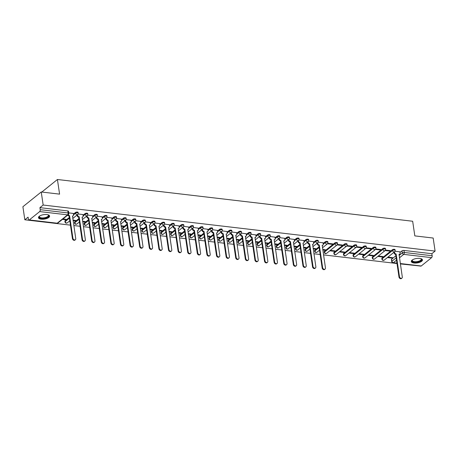 <?xml version="1.0" encoding="UTF-8"?>
<svg xmlns="http://www.w3.org/2000/svg" width="458" height="458" viewBox="0 0 458 458"><rect width="100%" height="100%" fill="white"/><g stroke="black" fill="none" stroke-linecap="round" stroke-linejoin="round"><path stroke-width="0.69" d="M78.112 212.432A1.448 0.578 171.6 0 0 77.413 212.054A1.448 0.578 171.6 0 0 75.45 212.501L75.553 213.222A1.448 0.578 -8.4 0 1 77.522 212.775A1.448 0.578 -8.4 0 1 78.215 213.153L78.112 212.432M87.713 213.56A1.448 0.578 171.6 0 0 87.02 213.182A1.448 0.578 171.6 0 0 85.051 213.628L85.159 214.35A1.448 0.578 -8.4 0 1 87.123 213.903A1.448 0.578 -8.4 0 1 87.822 214.281L87.713 213.56M97.319 214.688A1.448 0.578 171.6 0 0 96.621 214.31A1.448 0.578 171.6 0 0 94.657 214.756L94.766 215.478A1.448 0.578 -8.4 0 1 96.73 215.031A1.448 0.578 -8.4 0 1 97.428 215.409L97.319 214.688M106.926 215.815A1.448 0.578 171.6 0 0 106.227 215.437A1.448 0.578 171.6 0 0 104.264 215.884L104.367 216.605A1.448 0.578 -8.4 0 1 106.336 216.159A1.448 0.578 -8.4 0 1 107.029 216.542L106.926 215.815M116.527 216.949A1.448 0.578 171.6 0 0 115.834 216.565A1.448 0.578 171.6 0 0 113.865 217.012L113.973 217.733A1.448 0.578 -8.4 0 1 115.937 217.292A1.448 0.578 -8.4 0 1 116.635 217.67L116.527 216.949M126.133 218.077A1.448 0.578 171.6 0 0 125.435 217.699A1.448 0.578 171.6 0 0 123.471 218.14L123.58 218.861A1.448 0.578 -8.4 0 1 125.544 218.42A1.448 0.578 -8.4 0 1 126.242 218.798L126.133 218.077M135.74 219.205A1.448 0.578 171.6 0 0 135.041 218.827A1.448 0.578 171.6 0 0 133.078 219.273L133.181 219.995A1.448 0.578 -8.4 0 1 135.144 219.548A1.448 0.578 -8.4 0 1 135.843 219.926L135.74 219.205M145.341 220.332A1.448 0.578 171.6 0 0 144.642 219.954A1.448 0.578 171.6 0 0 142.678 220.401L142.787 221.122A1.448 0.578 -8.4 0 1 144.751 220.676A1.448 0.578 -8.4 0 1 145.449 221.054L145.341 220.332M154.947 221.46A1.448 0.578 171.6 0 0 154.249 221.082A1.448 0.578 171.6 0 0 152.285 221.529L152.394 222.25A1.448 0.578 -8.4 0 1 154.357 221.804A1.448 0.578 -8.4 0 1 155.056 222.182L154.947 221.46M164.554 222.588A1.448 0.578 171.6 0 0 163.855 222.21A1.448 0.578 171.6 0 0 161.892 222.657L161.995 223.378A1.448 0.578 -8.4 0 1 163.958 222.931A1.448 0.578 -8.4 0 1 164.657 223.315L164.554 222.588M174.154 223.722A1.448 0.578 171.6 0 0 173.456 223.344A1.448 0.578 171.6 0 0 171.492 223.785L171.601 224.506A1.448 0.578 -8.4 0 1 173.565 224.065A1.448 0.578 -8.4 0 1 174.263 224.443L174.154 223.722M183.761 224.849A1.448 0.578 171.6 0 0 183.063 224.472A1.448 0.578 171.6 0 0 181.099 224.912L181.202 225.639A1.448 0.578 -8.4 0 1 183.171 225.193A1.448 0.578 -8.4 0 1 183.864 225.571L183.761 224.849M193.362 225.977A1.448 0.578 171.6 0 0 192.669 225.599A1.448 0.578 171.6 0 0 190.7 226.046L190.809 226.767A1.448 0.578 -8.4 0 1 192.772 226.321A1.448 0.578 -8.4 0 1 193.471 226.699L193.362 225.977M202.968 227.105A1.448 0.578 171.6 0 0 202.27 226.727A1.448 0.578 171.6 0 0 200.306 227.174L200.415 227.895A1.448 0.578 -8.4 0 1 202.379 227.449A1.448 0.578 -8.4 0 1 203.077 227.826L202.968 227.105M212.575 228.233A1.448 0.578 171.6 0 0 211.877 227.855A1.448 0.578 171.6 0 0 209.913 228.302L210.016 229.023A1.448 0.578 -8.4 0 1 211.98 228.576A1.448 0.578 -8.4 0 1 212.678 228.954L212.575 228.233M222.176 229.366A1.448 0.578 171.6 0 0 221.483 228.983A1.448 0.578 171.6 0 0 219.514 229.429L219.622 230.151A1.448 0.578 -8.4 0 1 221.586 229.71A1.448 0.578 -8.4 0 1 222.285 230.088L222.176 229.366M231.782 230.494A1.448 0.578 171.6 0 0 231.084 230.116A1.448 0.578 171.6 0 0 229.12 230.557L229.229 231.279A1.448 0.578 -8.4 0 1 231.193 230.838A1.448 0.578 -8.4 0 1 231.891 231.216L231.782 230.494M241.389 231.622A1.448 0.578 171.6 0 0 240.69 231.244A1.448 0.578 171.6 0 0 238.727 231.691L238.83 232.412A1.448 0.578 -8.4 0 1 240.794 231.966A1.448 0.578 -8.4 0 1 241.492 232.343L241.389 231.622M250.99 232.75A1.448 0.578 171.6 0 0 250.291 232.372A1.448 0.578 171.6 0 0 248.328 232.819L248.436 233.54A1.448 0.578 -8.4 0 1 250.4 233.093A1.448 0.578 -8.4 0 1 251.099 233.471L250.99 232.75M260.596 233.878A1.448 0.578 171.6 0 0 259.898 233.5A1.448 0.578 171.6 0 0 257.934 233.946L258.037 234.668A1.448 0.578 -8.4 0 1 260.007 234.221A1.448 0.578 -8.4 0 1 260.699 234.599L260.596 233.878M270.197 235.006A1.448 0.578 171.6 0 0 269.504 234.628A1.448 0.578 171.6 0 0 267.535 235.074L267.644 235.796A1.448 0.578 -8.4 0 1 269.607 235.349A1.448 0.578 -8.4 0 1 270.306 235.733L270.197 235.006M279.804 236.139A1.448 0.578 171.6 0 0 279.105 235.761A1.448 0.578 171.6 0 0 277.142 236.202L277.25 236.923A1.448 0.578 -8.4 0 1 279.214 236.483A1.448 0.578 -8.4 0 1 279.912 236.86L279.804 236.139M289.41 237.267A1.448 0.578 171.6 0 0 288.712 236.889A1.448 0.578 171.6 0 0 286.748 237.33L286.851 238.057A1.448 0.578 -8.4 0 1 288.821 237.61A1.448 0.578 -8.4 0 1 289.513 237.988L289.41 237.267M299.011 238.395A1.448 0.578 171.6 0 0 298.318 238.017A1.448 0.578 171.6 0 0 296.349 238.463L296.458 239.185A1.448 0.578 -8.4 0 1 298.421 238.738A1.448 0.578 -8.4 0 1 299.12 239.116L299.011 238.395M308.618 239.523A1.448 0.578 171.6 0 0 307.919 239.145A1.448 0.578 171.6 0 0 305.955 239.591L306.064 240.313A1.448 0.578 -8.4 0 1 308.028 239.866A1.448 0.578 -8.4 0 1 308.726 240.244L308.618 239.523M318.224 240.65A1.448 0.578 171.6 0 0 317.526 240.273A1.448 0.578 171.6 0 0 315.562 240.719L315.665 241.44A1.448 0.578 -8.4 0 1 317.629 240.994A1.448 0.578 -8.4 0 1 318.327 241.372L318.224 240.65M327.825 241.784A1.448 0.578 171.6 0 0 327.126 241.4A1.448 0.578 171.6 0 0 325.163 241.847L325.272 242.568A1.448 0.578 -8.4 0 1 327.235 242.122A1.448 0.578 -8.4 0 1 327.934 242.505L327.825 241.784M337.431 242.912A1.448 0.578 171.6 0 0 336.733 242.534A1.448 0.578 171.6 0 0 334.769 242.975L334.878 243.696A1.448 0.578 -8.4 0 1 336.842 243.255A1.448 0.578 -8.4 0 1 337.54 243.633L337.431 242.912M347.038 244.04A1.448 0.578 171.6 0 0 346.34 243.662A1.448 0.578 171.6 0 0 344.376 244.103L344.479 244.83A1.448 0.578 -8.4 0 1 346.443 244.383A1.448 0.578 -8.4 0 1 347.141 244.761L347.038 244.04M356.639 245.167A1.448 0.578 171.6 0 0 355.94 244.79A1.448 0.578 171.6 0 0 353.977 245.236L354.086 245.957A1.448 0.578 -8.4 0 1 356.049 245.511A1.448 0.578 -8.4 0 1 356.748 245.889L356.639 245.167M366.245 246.295A1.448 0.578 171.6 0 0 365.547 245.917A1.448 0.578 171.6 0 0 363.583 246.364L363.686 247.085A1.448 0.578 -8.4 0 1 365.656 246.639A1.448 0.578 -8.4 0 1 366.348 247.017L366.245 246.295M375.846 247.423A1.448 0.578 171.6 0 0 375.154 247.045A1.448 0.578 171.6 0 0 373.184 247.492L373.293 248.213A1.448 0.578 -8.4 0 1 375.257 247.767A1.448 0.578 -8.4 0 1 375.955 248.15L375.846 247.423M385.453 248.557A1.448 0.578 171.6 0 0 384.754 248.173A1.448 0.578 171.6 0 0 382.791 248.62L382.899 249.341A1.448 0.578 -8.4 0 1 384.863 248.9A1.448 0.578 -8.4 0 1 385.562 249.278L385.453 248.557M395.059 249.684A1.448 0.578 171.6 0 0 394.361 249.307A1.448 0.578 171.6 0 0 392.397 249.747L392.5 250.469A1.448 0.578 -8.4 0 1 394.464 250.028A1.448 0.578 -8.4 0 1 395.162 250.406L395.059 249.684M414.021 263.001A5.639 2.244 171.6 0 0 419.786 262.274A5.639 2.244 171.6 0 0 422.465 259.875A5.639 2.244 171.6 0 0 419.746 258.398A5.639 2.244 171.6 0 0 413.98 259.125A5.639 2.244 171.6 0 0 411.301 261.524A5.639 2.244 171.6 0 0 414.021 263.001M41.174 219.176A5.639 2.244 171.6 0 0 46.939 218.455A5.639 2.244 171.6 0 0 49.613 216.056A5.639 2.244 171.6 0 0 46.893 214.579A5.639 2.244 171.6 0 0 41.128 215.3A5.639 2.244 171.6 0 0 38.455 217.699A5.639 2.244 171.6 0 0 41.174 219.176M41.237 191.976L59.586 194.135L57.422 179.496L412.664 221.248L414.822 235.887L433.171 238.04L435.1 251.099L43.167 205.035L41.237 191.976L22.9 206.724L24.829 219.783L70.446 225.141M73.824 225.542L80.053 226.275M83.425 226.67L89.653 227.403M93.031 227.798L99.26 228.531M102.632 228.926L108.867 229.658M112.239 230.053L118.467 230.786M121.845 231.187L128.074 231.914M131.446 232.315L137.675 233.048M141.053 233.443L147.281 234.175M150.659 234.57L156.888 235.303M160.26 235.698L166.489 236.431M169.866 236.826L176.095 237.559M179.473 237.96L185.702 238.687M189.074 239.087L195.303 239.82M198.68 240.215L204.909 240.948M208.281 241.343L214.516 242.076M217.888 242.471L224.117 243.204M227.494 243.599L233.723 244.332M237.095 244.732L243.324 245.465M246.702 245.86L252.931 246.593M256.308 246.988L262.537 247.721M265.909 248.116L272.138 248.849M275.516 249.244L281.744 249.976M285.116 250.377L291.351 251.104M294.723 251.505L300.952 252.238M304.33 252.633L310.558 253.366M313.93 253.761L320.159 254.493M323.537 254.888L397 263.522M400.372 263.923L416.992 265.663M24.829 219.783L28.075 217.172L28.373 219.205A1.448 0.744 -83.3 0 0 28.94 220.052A1.448 0.744 -83.3 0 0 29.301 219.932L39.68 211.585A1.448 0.744 -83.3 0 0 40.218 209.678L68.11 212.959A1.448 0.578 -8.4 0 1 68.809 213.336L68.505 211.304A1.448 0.578 -8.4 0 0 67.807 210.926L68.11 212.959A1.448 0.744 -83.3 0 1 67.572 214.859L39.68 211.585M43.167 205.035L39.92 207.646L40.218 209.678M391.624 259.222L391.922 261.26A1.448 0.578 -8.4 0 0 391.722 261.615L391.424 259.583A1.448 0.578 -8.4 0 1 391.624 259.222L395.861 255.816M399.989 252.495L401.998 250.881L402.301 252.913A1.448 0.578 -8.4 0 1 404.265 252.467L432.157 255.747A1.448 0.744 96.7 0 1 431.613 257.648L421.234 265.995A1.448 0.744 96.7 0 1 420.873 266.121L400.338 263.705M432.157 255.747L431.854 253.709L435.1 251.099M377.781 256.451L382.464 257.001L382.39 256.486M382.464 257.001L383.014 256.554L378.331 256.005M385.109 250.549L389.798 251.099L389.724 250.583M389.798 251.099L390.348 250.658L385.447 250.079M368.175 255.318L372.858 255.867L372.783 255.352M372.858 255.867L373.407 255.427L368.724 254.877M375.508 249.421L380.192 249.971L380.117 249.455M380.192 249.971L380.741 249.53L375.841 248.952M358.574 254.19L363.257 254.74L363.177 254.224M363.257 254.74L363.807 254.299L359.124 253.749M365.902 248.293L370.591 248.843L370.511 248.328M370.591 248.843L371.14 248.402L366.24 247.824M348.967 253.062L353.65 253.612L353.576 253.097M353.65 253.612L354.2 253.171L349.517 252.621M356.295 247.165L360.984 247.715L360.91 247.2M360.984 247.715L361.534 247.274L356.633 246.696M339.361 251.934L344.044 252.484L343.969 251.969M344.044 252.484L344.593 252.043L339.91 251.494M346.695 246.032L351.378 246.587L351.303 246.072M351.378 246.587L351.933 246.141L347.027 245.568M329.76 250.807L334.443 251.356L334.363 250.841M334.443 251.356L334.993 250.91L330.31 250.36M337.088 244.904L341.777 245.454L341.702 244.938M341.777 245.454L342.326 245.013L337.426 244.44M322.816 249.988L324.837 250.228L324.762 249.707M324.837 250.228L325.386 249.782L322.735 249.473M327.481 243.776L332.17 244.326L332.096 243.811M332.17 244.326L332.72 243.885L327.819 243.307M313.209 248.86L315.23 249.095L315.156 248.579M315.23 249.095L315.785 248.654L313.135 248.345M323.056 242.809L318.218 242.179M303.602 247.732L305.629 247.967L305.549 247.452M305.629 247.967L306.179 247.526L303.528 247.217M313.449 241.681L308.612 241.051M294.002 246.599L296.023 246.839L295.948 246.324M296.023 246.839L296.572 246.398L293.921 246.083M303.843 240.547L299.005 239.923M284.395 245.471L286.422 245.711L286.342 245.196M286.422 245.711L286.971 245.27L284.321 244.956M294.242 239.419L289.404 238.795M274.789 244.343L276.815 244.583L276.741 244.068M276.815 244.583L277.365 244.137L274.714 243.828M284.636 238.292L279.798 237.668M265.188 243.215L267.209 243.456L267.134 242.935M267.209 243.456L267.758 243.009L265.108 242.7M275.029 237.164L270.191 236.534M255.581 242.087L257.608 242.322L257.528 241.807M257.608 242.322L258.157 241.881L255.507 241.572M265.428 236.036L260.591 235.406M245.975 240.96L248.001 241.194L247.927 240.679M248.001 241.194L248.551 240.753L245.9 240.439M255.822 234.908L250.984 234.278M236.374 239.826L238.395 240.066L238.32 239.551M238.395 240.066L238.944 239.626L236.299 239.311M246.215 233.775L241.383 233.151M226.767 238.698L228.794 238.939L228.714 238.423M228.794 238.939L229.344 238.498L226.693 238.183M236.614 232.647L231.777 232.023M217.166 237.57L219.187 237.811L219.113 237.29M219.187 237.811L219.737 237.364L217.086 237.055M227.008 231.519L222.17 230.889M207.56 236.442L209.581 236.677L209.506 236.162M209.581 236.677L210.136 236.236L207.485 235.927M217.407 230.391L212.569 229.761M197.953 235.315L199.98 235.549L199.906 235.034M199.98 235.549L200.53 235.109L197.879 234.799M207.8 229.263L202.963 228.634M188.352 234.187L190.373 234.422L190.299 233.906M190.373 234.422L190.923 233.981L188.272 233.666M198.194 228.13L193.356 227.506M178.746 233.053L180.773 233.294L180.692 232.779M180.773 233.294L181.322 232.853L178.672 232.538M188.593 227.002L183.755 226.378M169.139 231.925L171.166 232.166L171.092 231.651M171.166 232.166L171.716 231.719L169.065 231.41M178.986 225.874L174.149 225.25M159.539 230.798L161.559 231.038L161.485 230.517M161.559 231.038L162.109 230.592L159.458 230.282M169.38 224.746L164.542 224.117M149.932 229.67L151.959 229.905L151.879 229.389M151.959 229.905L152.508 229.464L149.858 229.155M159.779 223.619L154.941 222.989M140.331 228.542L142.352 228.777L142.278 228.261M142.352 228.777L142.902 228.336L140.251 228.027M150.172 222.491L145.335 221.861M130.725 227.408L132.746 227.649L132.671 227.134M132.746 227.649L133.301 227.208L130.65 226.893M140.572 221.357L135.734 220.733M121.118 226.281L123.145 226.521L123.065 226.006M123.145 226.521L123.694 226.08L121.044 225.765M130.965 220.229L126.127 219.605M111.517 225.153L113.538 225.393L113.464 224.878M113.538 225.393L114.088 224.947L111.437 224.638M121.359 219.101L116.521 218.472M101.911 224.025L103.937 224.26L103.857 223.744M103.937 224.26L104.487 223.819L101.836 223.51M111.758 217.974L106.92 217.344M92.304 222.897L94.331 223.132L94.256 222.617M94.331 223.132L94.88 222.691L92.23 222.382M102.151 216.846L97.314 216.216M82.703 221.769L84.724 222.004L84.65 221.489M84.724 222.004L85.274 221.563L82.623 221.248M92.545 215.718L87.707 215.088M73.097 220.636L75.123 220.876L75.043 220.361M75.123 220.876L75.673 220.435L73.022 220.121M82.944 214.584L78.106 213.96M62.425 219.382L65.517 219.748L65.442 219.233M65.517 219.748L66.067 219.308L62.975 218.941M73.337 213.457L68.734 212.856M65.07 220.842L65.179 221.563A1.448 0.578 -8.4 0 0 64.979 221.924L64.87 221.203A1.448 0.578 171.6 0 1 65.07 220.842L69.307 217.436M73.435 214.115L75.45 212.501M74.677 221.975L74.78 222.697A1.448 0.578 -8.4 0 0 74.58 223.052L74.477 222.33A1.448 0.578 171.6 0 1 74.677 221.975L78.913 218.563M83.041 215.249L85.051 213.628M84.278 223.103L84.386 223.825A1.448 0.578 -8.4 0 0 84.186 224.18L84.077 223.458A1.448 0.578 171.6 0 1 84.278 223.103L88.52 219.691M92.642 216.376L94.657 214.756M93.884 224.231L93.993 224.952A1.448 0.578 -8.4 0 0 93.793 225.307L93.684 224.586A1.448 0.578 171.6 0 1 93.884 224.231L98.121 220.825M102.248 217.504L104.264 215.884M103.491 225.359L103.594 226.08A1.448 0.578 -8.4 0 0 103.394 226.435L103.29 225.714A1.448 0.578 171.6 0 1 103.491 225.359L107.727 221.953M111.855 218.632L113.865 217.012M113.092 226.487L113.2 227.208A1.448 0.578 -8.4 0 0 113 227.569L112.891 226.842A1.448 0.578 171.6 0 1 113.092 226.487L117.328 223.08M121.456 219.76L123.471 218.14M122.698 227.615L122.801 228.342A1.448 0.578 -8.4 0 0 122.607 228.697L122.498 227.975A1.448 0.578 171.6 0 1 122.698 227.615L126.935 224.208M131.062 220.888L133.078 219.273M132.299 228.748L132.408 229.469A1.448 0.578 -8.4 0 0 132.207 229.824L132.104 229.103A1.448 0.578 171.6 0 1 132.299 228.748L136.541 225.336M140.669 222.021L142.678 220.401M141.906 229.876L142.014 230.597A1.448 0.578 -8.4 0 0 141.814 230.952L141.705 230.231A1.448 0.578 171.6 0 1 141.906 229.876L146.142 226.464M150.27 223.149L152.285 221.529M151.512 231.004L151.615 231.725A1.448 0.578 -8.4 0 0 151.415 232.08L151.312 231.359A1.448 0.578 171.6 0 1 151.512 231.004L155.749 227.597M159.876 224.277L161.892 222.657M161.113 232.132L161.222 232.853A1.448 0.578 -8.4 0 0 161.021 233.208L160.918 232.487A1.448 0.578 171.6 0 1 161.113 232.132L165.355 228.725M169.477 225.405L171.492 223.785M170.719 233.259L170.828 233.981A1.448 0.578 -8.4 0 0 170.628 234.341L170.519 233.614A1.448 0.578 171.6 0 1 170.719 233.259L174.956 229.853M179.084 226.533L181.099 224.912M180.326 234.387L180.429 235.114A1.448 0.578 -8.4 0 0 180.229 235.469L180.126 234.748A1.448 0.578 171.6 0 1 180.326 234.387L184.563 230.981M188.69 227.66L190.7 226.046M189.927 235.521L190.036 236.242A1.448 0.578 -8.4 0 0 189.835 236.597L189.726 235.876A1.448 0.578 171.6 0 1 189.927 235.521L194.163 232.109M198.291 228.794L200.306 227.174M199.533 236.649L199.636 237.37A1.448 0.578 -8.4 0 0 199.442 237.725L199.333 237.004A1.448 0.578 171.6 0 1 199.533 236.649L203.77 233.242M207.898 229.922L209.913 228.302M209.134 237.776L209.243 238.498A1.448 0.578 -8.4 0 0 209.043 238.853L208.94 238.131A1.448 0.578 171.6 0 1 209.134 237.776L213.376 234.37M217.504 231.05L219.514 229.429M218.741 238.904L218.85 239.626A1.448 0.578 -8.4 0 0 218.649 239.981L218.54 239.259A1.448 0.578 171.6 0 1 218.741 238.904L222.977 235.498M227.105 232.177L229.12 230.557M228.347 240.032L228.45 240.753A1.448 0.578 -8.4 0 0 228.256 241.114L228.147 240.393A1.448 0.578 171.6 0 1 228.347 240.032L232.584 236.626M236.712 233.305L238.727 231.691M237.948 241.166L238.057 241.887A1.448 0.578 -8.4 0 0 237.857 242.242L237.754 241.521A1.448 0.578 171.6 0 1 237.948 241.166L242.19 237.754M246.312 234.439L248.328 232.819M247.555 242.293L247.664 243.015A1.448 0.578 -8.4 0 0 247.463 243.37L247.354 242.648A1.448 0.578 171.6 0 1 247.555 242.293L251.791 238.881M255.919 235.567L257.934 233.946M257.161 243.421L257.264 244.143A1.448 0.578 -8.4 0 0 257.064 244.498L256.961 243.776A1.448 0.578 171.6 0 1 257.161 243.421L261.398 240.015M265.526 236.694L267.535 235.074M266.762 244.549L266.871 245.27A1.448 0.578 -8.4 0 0 266.671 245.625L266.562 244.904A1.448 0.578 171.6 0 1 266.762 244.549L271.004 241.143M275.126 237.822L277.142 236.202M276.369 245.677L276.477 246.398A1.448 0.578 -8.4 0 0 276.277 246.759L276.168 246.032A1.448 0.578 171.6 0 1 276.369 245.677L280.605 242.271M284.733 238.95L286.748 237.33M285.975 246.805L286.078 247.532A1.448 0.578 -8.4 0 0 285.878 247.887L285.775 247.165A1.448 0.578 171.6 0 1 285.975 246.805L290.212 243.398M294.339 240.078L296.349 238.463M295.576 247.938L295.685 248.66A1.448 0.578 -8.4 0 0 295.484 249.015L295.376 248.293A1.448 0.578 171.6 0 1 295.576 247.938L299.813 244.526M303.94 241.211L305.955 239.591M305.183 249.066L305.286 249.787A1.448 0.578 -8.4 0 0 305.091 250.142L304.982 249.421A1.448 0.578 171.6 0 1 305.183 249.066L309.419 245.66M313.547 242.339L315.562 240.719M314.783 250.194L314.892 250.915A1.448 0.578 -8.4 0 0 314.692 251.27L314.589 250.549A1.448 0.578 171.6 0 1 314.783 250.194L319.026 246.788M323.153 243.467L325.163 241.847M324.39 251.322L324.499 252.043A1.448 0.578 -8.4 0 0 324.298 252.398L324.19 251.677A1.448 0.578 171.6 0 1 324.39 251.322L334.769 242.975M333.996 252.45L334.1 253.171A1.448 0.578 -8.4 0 0 333.899 253.532L333.796 252.81A1.448 0.578 171.6 0 1 333.996 252.45L344.376 244.103M343.597 253.583L343.706 254.304A1.448 0.578 -8.4 0 0 343.506 254.659L343.403 253.938A1.448 0.578 171.6 0 1 343.597 253.583L353.977 245.236M353.204 254.711L353.313 255.432A1.448 0.578 -8.4 0 0 353.112 255.787L353.004 255.066A1.448 0.578 171.6 0 1 353.204 254.711L363.583 246.364M362.81 255.839L362.913 256.56A1.448 0.578 -8.4 0 0 362.713 256.915L362.61 256.194A1.448 0.578 171.6 0 1 362.81 255.839L373.184 247.492M372.411 256.967L372.52 257.688A1.448 0.578 -8.4 0 0 372.32 258.043L372.211 257.322A1.448 0.578 171.6 0 1 372.411 256.967L382.791 248.62M382.018 258.094L382.121 258.816A1.448 0.578 -8.4 0 0 381.926 259.176L381.817 258.449A1.448 0.578 171.6 0 1 382.018 258.094L392.397 249.747M41.821 192.045L57.422 179.496M387.388 257.579L392.065 258.129L391.991 257.614M392.065 258.129L392.62 257.688L387.937 257.133M399.891 251.837L395.054 251.213M39.92 207.646L67.807 210.926M431.854 253.709L403.967 250.434A1.448 0.578 171.6 0 0 401.998 250.881M394.504 251.848L394.607 252.547A1.448 1.099 51.2 0 0 396.033 254.007L395.557 254.39A1.448 1.099 -128.8 0 1 394.132 252.931L394.029 252.232M396.124 254.013L399.468 276.655A1.666 1.265 51.2 0 0 400.464 278.103A1.666 1.265 51.2 0 0 401.929 278.12A1.666 1.265 51.2 0 0 402.301 276.993L399.05 254.362A1.448 1.099 51.2 0 0 399.765 254.173L399.284 254.556A1.448 1.099 -128.8 0 1 399.01 254.705M401.929 278.12L401.454 278.504A1.666 1.265 -128.8 0 1 399.983 278.487A1.666 1.265 -128.8 0 1 398.992 277.038L395.649 254.396M399.765 254.173A1.448 1.099 51.2 0 0 400.086 253.194L399.88 251.78M420.913 258.633A4.883 1.941 -8.4 0 1 421.034 258.701A4.883 1.941 -8.4 0 1 419.167 261.592A4.883 1.941 -8.4 0 1 413.597 262.039A4.883 1.941 -8.4 0 1 412.332 259.984A4.883 1.941 -8.4 0 1 412.429 259.886M412.463 259.858A4.517 1.798 171.6 0 0 412.286 260.505A4.517 1.798 171.6 0 0 418.944 261.157A4.517 1.798 171.6 0 0 421.228 259.188A4.517 1.798 171.6 0 0 420.868 258.615M411.313 261.192A5.605 2.233 171.6 0 0 419.517 261.804A5.605 2.233 171.6 0 0 422.356 259.56M48.067 214.808A4.883 1.941 -8.4 0 1 48.182 214.876A4.883 1.941 -8.4 0 1 46.315 217.773A4.883 1.941 -8.4 0 1 40.745 218.214A4.883 1.941 -8.4 0 1 39.48 216.159A4.883 1.941 -8.4 0 1 39.577 216.061M39.617 216.039A4.517 1.798 171.6 0 0 39.44 216.686A4.517 1.798 171.6 0 0 46.092 217.338A4.517 1.798 171.6 0 0 48.376 215.363A4.517 1.798 171.6 0 0 48.021 214.796M38.466 217.373A5.605 2.233 171.6 0 0 46.67 217.979A5.605 2.233 171.6 0 0 49.51 215.741M317.669 242.82L317.772 243.519A1.448 1.099 51.2 0 0 319.197 244.973L318.722 245.356A1.448 1.099 -128.8 0 1 317.297 243.902L317.194 243.204M319.289 244.984L322.632 267.627A1.666 1.265 51.2 0 0 323.629 269.075A1.666 1.265 51.2 0 0 325.094 269.086A1.666 1.265 51.2 0 0 325.466 267.959L322.214 245.328A1.448 1.099 51.2 0 0 322.93 245.144L322.449 245.528A1.448 1.099 -128.8 0 1 322.174 245.671M325.094 269.086L324.619 269.47A1.666 1.265 -128.8 0 1 323.148 269.459A1.666 1.265 -128.8 0 1 322.157 268.01L318.814 245.368M322.93 245.144A1.448 1.099 51.2 0 0 323.251 244.16L323.045 242.746M308.068 241.692L308.171 242.385A1.448 1.099 51.2 0 0 309.597 243.845L309.116 244.229A1.448 1.099 -128.8 0 1 307.69 242.769L307.587 242.076M309.688 243.856L313.032 266.499A1.666 1.265 51.2 0 0 314.022 267.947A1.666 1.265 51.2 0 0 315.488 267.959A1.666 1.265 51.2 0 0 315.86 266.831L312.614 244.2A1.448 1.099 51.2 0 0 313.324 244.017L312.848 244.395A1.448 1.099 -128.8 0 1 312.574 244.543M315.488 267.959L315.012 268.342A1.666 1.265 -128.8 0 1 313.547 268.331A1.666 1.265 -128.8 0 1 312.551 266.882L309.207 244.24M313.324 244.017A1.448 1.099 51.2 0 0 313.65 243.032L313.438 241.618M298.461 240.565L298.564 241.257A1.448 1.099 51.2 0 0 299.99 242.717L299.515 243.101A1.448 1.099 -128.8 0 1 298.089 241.641L297.986 240.948M300.082 242.729L303.425 265.371A1.666 1.265 51.2 0 0 304.415 266.819A1.666 1.265 51.2 0 0 305.887 266.831A1.666 1.265 51.2 0 0 306.259 265.703L303.007 243.072A1.448 1.099 51.2 0 0 303.717 242.883L303.242 243.267A1.448 1.099 -128.8 0 1 302.967 243.416M305.887 266.831L305.406 267.214A1.666 1.265 -128.8 0 1 303.94 267.203A1.666 1.265 -128.8 0 1 302.95 265.755L299.606 243.112M303.717 242.883A1.448 1.099 51.2 0 0 304.043 241.904L303.837 240.49M288.855 239.431L288.958 240.129A1.448 1.099 51.2 0 0 290.383 241.589L289.908 241.973A1.448 1.099 -128.8 0 1 288.483 240.513L288.38 239.815M290.475 241.601L293.824 264.237A1.666 1.265 51.2 0 0 294.815 265.686A1.666 1.265 51.2 0 0 296.28 265.703A1.666 1.265 51.2 0 0 296.652 264.575L293.401 241.944A1.448 1.099 51.2 0 0 294.116 241.755L293.635 242.139A1.448 1.099 -128.8 0 1 293.36 242.288M296.28 265.703L295.805 266.087A1.666 1.265 -128.8 0 1 294.339 266.069A1.666 1.265 -128.8 0 1 293.343 264.621L290 241.979M294.116 241.755A1.448 1.099 51.2 0 0 294.442 240.776L294.231 239.362M279.254 238.303L279.357 239.002A1.448 1.099 51.2 0 0 280.783 240.456L280.302 240.839A1.448 1.099 -128.8 0 1 278.882 239.385L278.779 238.687M280.874 240.467L284.218 263.11A1.666 1.265 51.2 0 0 285.208 264.558A1.666 1.265 51.2 0 0 286.674 264.575A1.666 1.265 51.2 0 0 287.051 263.442L283.8 240.811A1.448 1.099 51.2 0 0 284.51 240.627L284.034 241.011A1.448 1.099 -128.8 0 1 283.76 241.16M286.674 264.575L286.198 264.959A1.666 1.265 -128.8 0 1 284.733 264.942A1.666 1.265 -128.8 0 1 283.742 263.493L280.399 240.851M284.51 240.627A1.448 1.099 51.2 0 0 284.836 239.643L284.624 238.234M269.647 237.175L269.751 237.874A1.448 1.099 51.2 0 0 271.176 239.328L270.701 239.711A1.448 1.099 -128.8 0 1 269.275 238.257L269.172 237.559M271.268 239.339L274.611 261.982A1.666 1.265 51.2 0 0 275.607 263.43A1.666 1.265 51.2 0 0 277.073 263.447A1.666 1.265 51.2 0 0 277.445 262.314L274.193 239.683A1.448 1.099 51.2 0 0 274.909 239.5L274.428 239.883A1.448 1.099 -128.8 0 1 274.153 240.032M277.073 263.447L276.592 263.831A1.666 1.265 -128.8 0 1 275.126 263.814A1.666 1.265 -128.8 0 1 274.136 262.365L270.793 239.723M274.909 239.5A1.448 1.099 51.2 0 0 275.229 238.515L275.023 237.101M260.047 236.047L260.15 236.746A1.448 1.099 51.2 0 0 261.57 238.2L261.094 238.584A1.448 1.099 -128.8 0 1 259.669 237.13L259.566 236.431M261.667 238.212L265.01 260.854A1.666 1.265 51.2 0 0 266.001 262.302A1.666 1.265 51.2 0 0 267.466 262.314A1.666 1.265 51.2 0 0 267.838 261.186L264.587 238.555A1.448 1.099 51.2 0 0 265.302 238.372L264.827 238.755A1.448 1.099 -128.8 0 1 264.547 238.899M267.466 262.314L266.991 262.697A1.666 1.265 -128.8 0 1 265.526 262.686A1.666 1.265 -128.8 0 1 264.529 261.237L261.186 238.595M265.302 238.372A1.448 1.099 51.2 0 0 265.629 237.387L265.417 235.973M250.44 234.92L250.543 235.612A1.448 1.099 51.2 0 0 251.969 237.072L251.494 237.456A1.448 1.099 -128.8 0 1 250.068 235.996L249.965 235.303M252.06 237.084L255.404 259.726A1.666 1.265 51.2 0 0 256.394 261.175A1.666 1.265 51.2 0 0 257.86 261.186A1.666 1.265 51.2 0 0 258.238 260.058L254.986 237.427A1.448 1.099 51.2 0 0 255.696 237.238L255.221 237.622A1.448 1.099 -128.8 0 1 254.946 237.771M257.86 261.186L257.385 261.57A1.666 1.265 -128.8 0 1 255.919 261.558A1.666 1.265 -128.8 0 1 254.929 260.11L251.585 237.467M255.696 237.238A1.448 1.099 51.2 0 0 256.022 236.259L255.816 234.845M240.834 233.792L240.937 234.485A1.448 1.099 51.2 0 0 242.362 235.944L241.887 236.328A1.448 1.099 -128.8 0 1 240.461 234.868L240.358 234.17M242.454 235.956L245.797 258.598A1.666 1.265 51.2 0 0 246.793 260.047A1.666 1.265 51.2 0 0 248.259 260.058A1.666 1.265 51.2 0 0 248.631 258.93L245.379 236.299A1.448 1.099 51.2 0 0 246.095 236.11L245.614 236.494A1.448 1.099 -128.8 0 1 245.339 236.643M248.259 260.058L247.778 260.442A1.666 1.265 -128.8 0 1 246.312 260.425A1.666 1.265 -128.8 0 1 245.322 258.982L241.979 236.339M246.095 236.11A1.448 1.099 51.2 0 0 246.415 235.131L246.209 233.717M231.233 232.658L231.336 233.357A1.448 1.099 51.2 0 0 232.761 234.817L232.28 235.2A1.448 1.099 -128.8 0 1 230.855 233.74L230.752 233.042M232.853 234.822L236.196 257.465A1.666 1.265 51.2 0 0 237.187 258.913A1.666 1.265 51.2 0 0 238.652 258.93A1.666 1.265 51.2 0 0 239.024 257.802L235.778 235.172A1.448 1.099 51.2 0 0 236.488 234.983L236.013 235.366A1.448 1.099 -128.8 0 1 235.738 235.515M238.652 258.93L238.177 259.314A1.666 1.265 -128.8 0 1 236.712 259.297A1.666 1.265 -128.8 0 1 235.715 257.848L232.372 235.206M236.488 234.983A1.448 1.099 51.2 0 0 236.815 234.004L236.603 232.59M221.626 231.53L221.729 232.229A1.448 1.099 51.2 0 0 223.155 233.683L222.68 234.067A1.448 1.099 -128.8 0 1 221.254 232.612L221.151 231.914M223.246 233.695L226.59 256.337A1.666 1.265 51.2 0 0 227.58 257.785A1.666 1.265 51.2 0 0 229.046 257.802A1.666 1.265 51.2 0 0 229.424 256.669L226.172 234.038A1.448 1.099 51.2 0 0 226.882 233.855L226.407 234.238A1.448 1.099 -128.8 0 1 226.132 234.387M229.046 257.802L228.571 258.186A1.666 1.265 -128.8 0 1 227.105 258.169A1.666 1.265 -128.8 0 1 226.115 256.72L222.771 234.078M226.882 233.855A1.448 1.099 51.2 0 0 227.208 232.87L227.002 231.462M212.02 230.403L212.123 231.101A1.448 1.099 51.2 0 0 213.548 232.555L213.073 232.939A1.448 1.099 -128.8 0 1 211.648 231.485L211.544 230.786M213.64 232.567L216.983 255.209A1.666 1.265 51.2 0 0 217.979 256.657A1.666 1.265 51.2 0 0 219.445 256.675A1.666 1.265 51.2 0 0 219.817 255.541L216.565 232.91A1.448 1.099 51.2 0 0 217.281 232.727L216.8 233.111A1.448 1.099 -128.8 0 1 216.525 233.254M219.445 256.675L218.97 257.053A1.666 1.265 -128.8 0 1 217.498 257.041A1.666 1.265 -128.8 0 1 216.508 255.593L213.165 232.95M217.281 232.727A1.448 1.099 51.2 0 0 217.602 231.742L217.395 230.328M202.419 229.275L202.522 229.968A1.448 1.099 51.2 0 0 203.947 231.427L203.466 231.811A1.448 1.099 -128.8 0 1 202.041 230.351L201.938 229.658M204.039 231.439L207.382 254.081A1.666 1.265 51.2 0 0 208.373 255.53A1.666 1.265 51.2 0 0 209.838 255.541A1.666 1.265 51.2 0 0 210.216 254.413L206.964 231.782A1.448 1.099 51.2 0 0 207.674 231.599L207.199 231.983A1.448 1.099 -128.8 0 1 206.924 232.126M209.838 255.541L209.363 255.925A1.666 1.265 -128.8 0 1 207.898 255.913A1.666 1.265 -128.8 0 1 206.907 254.465L203.564 231.822M207.674 231.599A1.448 1.099 51.2 0 0 208.001 230.614L207.789 229.2M192.812 228.147L192.915 228.84A1.448 1.099 51.2 0 0 194.341 230.3L193.866 230.683A1.448 1.099 -128.8 0 1 192.44 229.223L192.337 228.531M194.432 230.311L197.776 252.953A1.666 1.265 51.2 0 0 198.766 254.402A1.666 1.265 51.2 0 0 200.238 254.413A1.666 1.265 51.2 0 0 200.61 253.285L197.358 230.655A1.448 1.099 51.2 0 0 198.068 230.466L197.593 230.849A1.448 1.099 -128.8 0 1 197.318 230.998M200.238 254.413L199.757 254.797A1.666 1.265 -128.8 0 1 198.291 254.785A1.666 1.265 -128.8 0 1 197.301 253.337L193.957 230.695M198.068 230.466A1.448 1.099 51.2 0 0 198.394 229.487L198.188 228.073M183.211 227.013L183.309 227.712A1.448 1.099 51.2 0 0 184.734 229.172L184.259 229.555A1.448 1.099 -128.8 0 1 182.834 228.095L182.731 227.397M184.832 229.183L188.175 251.826A1.666 1.265 51.2 0 0 189.165 253.268A1.666 1.265 51.2 0 0 190.631 253.285A1.666 1.265 51.2 0 0 191.003 252.158L187.751 229.527A1.448 1.099 51.2 0 0 188.467 229.338L187.992 229.721A1.448 1.099 -128.8 0 1 187.711 229.87M190.631 253.285L190.156 253.669A1.666 1.265 -128.8 0 1 188.69 253.652A1.666 1.265 -128.8 0 1 187.694 252.203L184.351 229.567M188.467 229.338A1.448 1.099 51.2 0 0 188.793 228.359L188.581 226.945M173.605 225.886L173.708 226.584A1.448 1.099 51.2 0 0 175.133 228.038L174.658 228.422A1.448 1.099 -128.8 0 1 173.233 226.968L173.13 226.269M175.225 228.05L178.568 250.692A1.666 1.265 51.2 0 0 179.559 252.14A1.666 1.265 51.2 0 0 181.024 252.158A1.666 1.265 51.2 0 0 181.402 251.024L178.151 228.393A1.448 1.099 51.2 0 0 178.86 228.21L178.385 228.594A1.448 1.099 -128.8 0 1 178.11 228.742M181.024 252.158L180.549 252.541A1.666 1.265 -128.8 0 1 179.084 252.524A1.666 1.265 -128.8 0 1 178.093 251.076L174.75 228.433M178.86 228.21A1.448 1.099 51.2 0 0 179.187 227.225L178.981 225.817M163.998 224.758L164.101 225.456A1.448 1.099 51.2 0 0 165.527 226.91L165.052 227.294A1.448 1.099 -128.8 0 1 163.626 225.84L163.523 225.141M165.619 226.922L168.962 249.564A1.666 1.265 51.2 0 0 169.958 251.013A1.666 1.265 51.2 0 0 171.424 251.03A1.666 1.265 51.2 0 0 171.796 249.896L168.544 227.265A1.448 1.099 51.2 0 0 169.26 227.082L168.779 227.466A1.448 1.099 -128.8 0 1 168.504 227.615M171.424 251.03L170.943 251.413A1.666 1.265 -128.8 0 1 169.477 251.396A1.666 1.265 -128.8 0 1 168.487 249.948L165.143 227.305M169.26 227.082A1.448 1.099 51.2 0 0 169.58 226.097L169.374 224.689M154.398 223.63L154.501 224.328A1.448 1.099 51.2 0 0 155.926 225.783L155.445 226.166A1.448 1.099 -128.8 0 1 154.02 224.712L153.917 224.014M156.018 225.794L159.361 248.436A1.666 1.265 51.2 0 0 160.352 249.885A1.666 1.265 51.2 0 0 161.817 249.896A1.666 1.265 51.2 0 0 162.189 248.768L158.937 226.138A1.448 1.099 51.2 0 0 159.653 225.954L159.178 226.338A1.448 1.099 -128.8 0 1 158.903 226.481M161.817 249.896L161.342 250.28A1.666 1.265 -128.8 0 1 159.876 250.268A1.666 1.265 -128.8 0 1 158.88 248.82L155.537 226.178M159.653 225.954A1.448 1.099 51.2 0 0 159.979 224.97L159.768 223.556M144.791 222.502L144.894 223.195A1.448 1.099 51.2 0 0 146.32 224.655L145.844 225.038A1.448 1.099 -128.8 0 1 144.419 223.578L144.316 222.886M146.411 224.666L149.755 247.309A1.666 1.265 51.2 0 0 150.745 248.757A1.666 1.265 51.2 0 0 152.211 248.768A1.666 1.265 51.2 0 0 152.588 247.641L149.337 225.01A1.448 1.099 51.2 0 0 150.047 224.821L149.571 225.204A1.448 1.099 -128.8 0 1 149.297 225.353M152.211 248.768L151.735 249.152A1.666 1.265 -128.8 0 1 150.27 249.141A1.666 1.265 -128.8 0 1 149.279 247.692L145.936 225.05M150.047 224.821A1.448 1.099 51.2 0 0 150.373 223.842L150.167 222.428M135.184 221.374L135.287 222.067A1.448 1.099 51.2 0 0 136.713 223.527L136.238 223.91A1.448 1.099 -128.8 0 1 134.812 222.451L134.709 221.758M136.805 223.538L140.148 246.181A1.666 1.265 51.2 0 0 141.144 247.629A1.666 1.265 51.2 0 0 142.61 247.641A1.666 1.265 51.2 0 0 142.982 246.513L139.73 223.882A1.448 1.099 51.2 0 0 140.446 223.693L139.965 224.076A1.448 1.099 -128.8 0 1 139.69 224.225M142.61 247.641L142.135 248.024A1.666 1.265 -128.8 0 1 140.663 248.013A1.666 1.265 -128.8 0 1 139.673 246.564L136.329 223.922M140.446 223.693A1.448 1.099 51.2 0 0 140.766 222.714L140.56 221.3M125.584 220.241L125.687 220.939A1.448 1.099 51.2 0 0 127.112 222.399L126.631 222.783A1.448 1.099 -128.8 0 1 125.206 221.323L125.103 220.624M127.204 222.411L130.547 245.047A1.666 1.265 51.2 0 0 131.538 246.496A1.666 1.265 51.2 0 0 133.003 246.513A1.666 1.265 51.2 0 0 133.375 245.385L130.129 222.754A1.448 1.099 51.2 0 0 130.839 222.565L130.364 222.949A1.448 1.099 -128.8 0 1 130.089 223.098M133.003 246.513L132.528 246.896A1.666 1.265 -128.8 0 1 131.062 246.879A1.666 1.265 -128.8 0 1 130.066 245.431L126.723 222.788M130.839 222.565A1.448 1.099 51.2 0 0 131.165 221.586L130.954 220.172M115.977 219.113L116.08 219.811A1.448 1.099 51.2 0 0 117.506 221.266L117.03 221.649A1.448 1.099 -128.8 0 1 115.605 220.195L115.502 219.496M117.597 221.277L120.941 243.919A1.666 1.265 51.2 0 0 121.931 245.368A1.666 1.265 51.2 0 0 123.402 245.385A1.666 1.265 51.2 0 0 123.774 244.251L120.523 221.62A1.448 1.099 51.2 0 0 121.233 221.437L120.757 221.821A1.448 1.099 -128.8 0 1 120.483 221.97M123.402 245.385L122.921 245.769A1.666 1.265 -128.8 0 1 121.456 245.751A1.666 1.265 -128.8 0 1 120.465 244.303L117.122 221.661M121.233 221.437A1.448 1.099 51.2 0 0 121.559 220.453L121.353 219.044M106.371 217.985L106.474 218.684A1.448 1.099 51.2 0 0 107.899 220.138L107.424 220.521A1.448 1.099 -128.8 0 1 105.998 219.067L105.895 218.369M107.991 220.149L111.34 242.792A1.666 1.265 51.2 0 0 112.33 244.24A1.666 1.265 51.2 0 0 113.796 244.257A1.666 1.265 51.2 0 0 114.168 243.124L110.916 220.493A1.448 1.099 51.2 0 0 111.632 220.309L111.151 220.693A1.448 1.099 -128.8 0 1 110.876 220.842M113.796 244.257L113.321 244.641A1.666 1.265 -128.8 0 1 111.855 244.624A1.666 1.265 -128.8 0 1 110.859 243.175L107.516 220.533M111.632 220.309A1.448 1.099 51.2 0 0 111.958 219.325L111.746 217.911M96.77 216.857L96.873 217.556A1.448 1.099 51.2 0 0 98.298 219.01L97.817 219.393A1.448 1.099 -128.8 0 1 96.398 217.934L96.294 217.241M98.39 219.021L101.733 241.664A1.666 1.265 51.2 0 0 102.724 243.112A1.666 1.265 51.2 0 0 104.189 243.124A1.666 1.265 51.2 0 0 104.567 241.996L101.315 219.365A1.448 1.099 51.2 0 0 102.025 219.182L101.55 219.565A1.448 1.099 -128.8 0 1 101.275 219.708M104.189 243.124L103.714 243.507A1.666 1.265 -128.8 0 1 102.248 243.496A1.666 1.265 -128.8 0 1 101.258 242.047L97.915 219.405M102.025 219.182A1.448 1.099 51.2 0 0 102.352 218.197L102.14 216.783M87.163 215.729L87.266 216.422A1.448 1.099 51.2 0 0 88.692 217.882L88.217 218.266A1.448 1.099 -128.8 0 1 86.791 216.806L86.688 216.113M88.783 217.894L92.127 240.536A1.666 1.265 51.2 0 0 93.123 241.984A1.666 1.265 51.2 0 0 94.588 241.996A1.666 1.265 51.2 0 0 94.961 240.868L91.709 218.237A1.448 1.099 51.2 0 0 92.424 218.048L91.944 218.432A1.448 1.099 -128.8 0 1 91.669 218.581M94.588 241.996L94.108 242.379A1.666 1.265 -128.8 0 1 92.642 242.368A1.666 1.265 -128.8 0 1 91.652 240.919L88.308 218.277M92.424 218.048A1.448 1.099 51.2 0 0 92.745 217.069L92.539 215.655M77.562 214.596L77.665 215.294A1.448 1.099 51.2 0 0 79.085 216.754L78.61 217.138A1.448 1.099 -128.8 0 1 77.184 215.678L77.081 214.979M79.182 216.766L82.526 239.408A1.666 1.265 51.2 0 0 83.516 240.851A1.666 1.265 51.2 0 0 84.982 240.868A1.666 1.265 51.2 0 0 85.354 239.74L82.102 217.109A1.448 1.099 51.2 0 0 82.818 216.92L82.343 217.304A1.448 1.099 -128.8 0 1 82.062 217.453M84.982 240.868L84.507 241.251A1.666 1.265 -128.8 0 1 83.041 241.234A1.666 1.265 -128.8 0 1 82.045 239.792L78.702 217.149M82.818 216.92A1.448 1.099 51.2 0 0 83.144 215.941L82.932 214.527M68.242 214.71A1.448 1.099 51.2 0 0 69.484 215.626L69.009 216.01A1.448 1.099 -128.8 0 1 67.767 215.094M69.576 215.632L72.919 238.274A1.666 1.265 51.2 0 0 73.91 239.723A1.666 1.265 51.2 0 0 75.375 239.74A1.666 1.265 51.2 0 0 75.753 238.612L72.501 215.976A1.448 1.099 51.2 0 0 73.211 215.792L72.736 216.176A1.448 1.099 -128.8 0 1 72.461 216.325M75.375 239.74L74.9 240.124A1.666 1.265 -128.8 0 1 73.435 240.106A1.666 1.265 -128.8 0 1 72.444 238.658L69.101 216.016M73.211 215.792A1.448 1.099 51.2 0 0 73.538 214.808L73.332 213.399M29.301 219.932L57.193 223.206L67.572 214.859A1.448 1.099 51.2 0 0 68.282 214.676A1.448 1.448 0 0 0 68.809 213.336M396.502 260.178L393.348 262.715A1.448 1.099 -128.8 0 1 391.922 261.26L396.159 257.848M399.124 255.467L402.301 252.913A1.448 1.099 -128.8 0 0 403.727 254.367L399.468 257.797M391.722 261.615A1.448 1.448 0 0 0 392.987 262.84A1.448 0.744 96.7 0 0 393.348 262.715L396.943 263.138M400.315 263.533L421.234 265.995M431.613 257.648L403.727 254.367A1.448 0.744 -83.3 0 0 404.265 252.467L403.967 250.434M64.979 221.924A1.448 1.448 0 0 0 67.315 222.84A1.448 1.099 51.2 0 1 66.605 223.023A1.448 1.099 51.2 0 1 65.179 221.563L69.416 218.157M73.543 214.836L75.553 213.222A1.448 1.099 51.2 0 0 76.978 214.676A1.448 1.099 -128.8 0 0 77.694 214.493A1.448 1.448 0 0 0 78.215 213.153M74.58 223.052A1.448 1.448 0 0 0 76.921 223.968A1.448 1.099 51.2 0 1 76.205 224.151A1.448 1.099 51.2 0 1 74.78 222.697L79.022 219.285M83.144 215.97L85.159 214.35A1.448 1.099 51.2 0 0 86.585 215.804A1.448 1.099 -128.8 0 0 87.295 215.621A1.448 1.448 0 0 0 87.822 214.281M84.186 224.18A1.448 1.448 0 0 0 86.522 225.096A1.448 1.099 51.2 0 1 85.812 225.279A1.448 1.099 51.2 0 1 84.386 223.825L88.623 220.418M92.751 217.098L94.766 215.478A1.448 1.099 51.2 0 0 96.191 216.937A1.448 1.099 -128.8 0 0 96.901 216.749A1.448 1.448 0 0 0 97.428 215.409M93.793 225.307A1.448 1.448 0 0 0 96.128 226.223A1.448 1.099 51.2 0 1 95.413 226.412A1.448 1.099 51.2 0 1 93.993 224.952L98.23 221.546M102.357 218.226L104.367 216.605A1.448 1.099 51.2 0 0 105.792 218.065A1.448 1.099 -128.8 0 0 106.508 217.876A1.448 1.448 0 0 0 107.029 216.542M103.394 226.435A1.448 1.448 0 0 0 105.735 227.351A1.448 1.099 51.2 0 1 105.019 227.54A1.448 1.099 51.2 0 1 103.594 226.08L107.83 222.674M111.958 219.353L113.973 217.733A1.448 1.099 51.2 0 0 115.399 219.193A1.448 1.099 -128.8 0 0 116.109 219.004A1.448 1.448 0 0 0 116.635 217.67M113 227.569A1.448 1.448 0 0 0 115.336 228.479A1.448 1.099 51.2 0 1 114.626 228.668A1.448 1.099 51.2 0 1 113.2 227.208L117.437 223.802M121.565 220.481L123.58 218.861A1.448 1.099 51.2 0 0 125.005 220.321A1.448 1.099 -128.8 0 0 125.715 220.138A1.448 1.448 0 0 0 126.242 218.798M122.607 228.697A1.448 1.448 0 0 0 124.942 229.613A1.448 1.099 51.2 0 1 124.227 229.796A1.448 1.099 51.2 0 1 122.801 228.342L127.043 224.93M131.165 221.615L133.181 219.995A1.448 1.099 51.2 0 0 134.606 221.449A1.448 1.099 -128.8 0 0 135.322 221.266A1.448 1.448 0 0 0 135.843 219.926M132.207 229.824A1.448 1.448 0 0 0 134.543 230.74A1.448 1.099 51.2 0 1 133.833 230.924A1.448 1.099 51.2 0 1 132.408 229.469L136.644 226.057M140.772 222.743L142.787 221.122A1.448 1.099 51.2 0 0 144.213 222.577A1.448 1.099 -128.8 0 0 144.923 222.393A1.448 1.448 0 0 0 145.449 221.054M141.814 230.952A1.448 1.448 0 0 0 144.15 231.868A1.448 1.099 51.2 0 1 143.44 232.051A1.448 1.099 51.2 0 1 142.014 230.597L146.251 227.191M150.379 223.87L152.394 222.25A1.448 1.099 51.2 0 0 153.814 223.71A1.448 1.099 -128.8 0 0 154.529 223.521A1.448 1.448 0 0 0 155.056 222.182M151.415 232.08A1.448 1.448 0 0 0 153.756 232.996A1.448 1.099 51.2 0 1 153.041 233.185A1.448 1.099 51.2 0 1 151.615 231.725L155.857 228.319M159.979 224.998L161.995 223.378A1.448 1.099 51.2 0 0 163.42 224.838A1.448 1.099 -128.8 0 0 164.136 224.649A1.448 1.448 0 0 0 164.657 223.315M161.021 233.208A1.448 1.448 0 0 0 163.357 234.124A1.448 1.099 51.2 0 1 162.647 234.313A1.448 1.099 51.2 0 1 161.222 232.853L165.458 229.447M169.586 226.126L171.601 224.506A1.448 1.099 51.2 0 0 173.027 225.966A1.448 1.099 -128.8 0 0 173.737 225.783A1.448 1.448 0 0 0 174.263 224.443M170.628 234.341A1.448 1.448 0 0 0 172.964 235.257A1.448 1.099 51.2 0 1 172.254 235.441A1.448 1.099 51.2 0 1 170.828 233.981L175.065 230.574M179.192 227.254L181.202 225.639A1.448 1.099 51.2 0 0 182.627 227.094A1.448 1.099 -128.8 0 0 183.343 226.91A1.448 1.448 0 0 0 183.864 225.571M180.229 235.469A1.448 1.448 0 0 0 182.57 236.385A1.448 1.099 51.2 0 1 181.855 236.568A1.448 1.099 51.2 0 1 180.429 235.114L184.666 231.702M188.793 228.387L190.809 226.767A1.448 1.099 51.2 0 0 192.234 228.221A1.448 1.099 -128.8 0 0 192.944 228.038A1.448 1.448 0 0 0 193.471 226.699M189.835 236.597A1.448 1.448 0 0 0 192.171 237.513A1.448 1.099 51.2 0 1 191.461 237.696A1.448 1.099 51.2 0 1 190.036 236.242L194.272 232.83M198.4 229.515L200.415 227.895A1.448 1.099 51.2 0 0 201.841 229.349A1.448 1.099 -128.8 0 0 202.55 229.166A1.448 1.448 0 0 0 203.077 227.826M199.442 237.725A1.448 1.448 0 0 0 201.778 238.641A1.448 1.099 51.2 0 1 201.062 238.824A1.448 1.099 51.2 0 1 199.636 237.37L203.879 233.964M208.006 230.643L210.016 229.023A1.448 1.099 51.2 0 0 211.441 230.483A1.448 1.099 -128.8 0 0 212.157 230.294A1.448 1.448 0 0 0 212.678 228.954M209.043 238.853A1.448 1.448 0 0 0 211.384 239.769A1.448 1.099 51.2 0 1 210.669 239.958A1.448 1.099 51.2 0 1 209.243 238.498L213.48 235.091M217.607 231.771L219.622 230.151A1.448 1.099 51.2 0 0 221.048 231.611A1.448 1.099 -128.8 0 0 221.758 231.422A1.448 1.448 0 0 0 222.285 230.088M218.649 239.981A1.448 1.448 0 0 0 220.985 240.897A1.448 1.099 51.2 0 1 220.275 241.085A1.448 1.099 51.2 0 1 218.85 239.626L223.086 236.219M227.214 232.899L229.229 231.279A1.448 1.099 51.2 0 0 230.655 232.738A1.448 1.099 -128.8 0 0 231.364 232.555A1.448 1.448 0 0 0 231.891 231.216M228.256 241.114A1.448 1.448 0 0 0 230.592 242.03A1.448 1.099 51.2 0 1 229.876 242.213A1.448 1.099 51.2 0 1 228.45 240.753L232.693 237.347M236.815 234.032L238.83 232.412A1.448 1.099 51.2 0 0 240.255 233.866A1.448 1.099 -128.8 0 0 240.971 233.683A1.448 1.448 0 0 0 241.492 232.343M237.857 242.242A1.448 1.448 0 0 0 240.192 243.158A1.448 1.099 51.2 0 1 239.482 243.341A1.448 1.099 51.2 0 1 238.057 241.887L242.293 238.475M246.421 235.16L248.436 233.54A1.448 1.099 51.2 0 0 249.862 234.994A1.448 1.099 -128.8 0 0 250.572 234.811A1.448 1.448 0 0 0 251.099 233.471M247.463 243.37A1.448 1.448 0 0 0 249.799 244.286A1.448 1.099 51.2 0 1 249.089 244.469A1.448 1.099 51.2 0 1 247.664 243.015L251.9 239.608M256.028 236.288L258.037 234.668A1.448 1.099 51.2 0 0 259.463 236.128A1.448 1.099 -128.8 0 0 260.178 235.939A1.448 1.448 0 0 0 260.699 234.599M257.064 244.498A1.448 1.448 0 0 0 259.405 245.414A1.448 1.099 51.2 0 1 258.69 245.602A1.448 1.099 51.2 0 1 257.264 244.143L261.507 240.736M265.629 237.416L267.644 235.796A1.448 1.099 51.2 0 0 269.069 237.255A1.448 1.099 -128.8 0 0 269.779 237.067A1.448 1.448 0 0 0 270.306 235.733M266.671 245.625A1.448 1.448 0 0 0 269.006 246.541A1.448 1.099 51.2 0 1 268.296 246.73A1.448 1.099 51.2 0 1 266.871 245.27L271.107 241.864M275.235 238.544L277.25 236.923A1.448 1.099 51.2 0 0 278.676 238.383A1.448 1.099 -128.8 0 0 279.386 238.194A1.448 1.448 0 0 0 279.912 236.86M276.277 246.759A1.448 1.448 0 0 0 278.613 247.675A1.448 1.099 51.2 0 1 277.897 247.858A1.448 1.099 51.2 0 1 276.477 246.398L280.714 242.992M284.842 239.671L286.851 238.057A1.448 1.099 51.2 0 0 288.277 239.511A1.448 1.099 -128.8 0 0 288.992 239.328A1.448 1.448 0 0 0 289.513 237.988M285.878 247.887A1.448 1.448 0 0 0 288.219 248.803A1.448 1.099 51.2 0 1 287.504 248.986A1.448 1.099 51.2 0 1 286.078 247.532L290.315 244.12M294.442 240.805L296.458 239.185A1.448 1.099 51.2 0 0 297.883 240.639A1.448 1.099 -128.8 0 0 298.593 240.456A1.448 1.448 0 0 0 299.12 239.116M295.484 249.015A1.448 1.448 0 0 0 297.82 249.931A1.448 1.099 51.2 0 1 297.11 250.114A1.448 1.099 51.2 0 1 295.685 248.66L299.921 245.248M304.049 241.933L306.064 240.313A1.448 1.099 51.2 0 0 307.49 241.767A1.448 1.099 -128.8 0 0 308.2 241.584A1.448 1.448 0 0 0 308.726 240.244M305.091 250.142A1.448 1.448 0 0 0 307.427 251.058A1.448 1.099 51.2 0 1 306.711 251.242A1.448 1.099 51.2 0 1 305.286 249.787L309.528 246.381M313.65 243.061L315.665 241.44A1.448 1.099 51.2 0 0 317.091 242.9A1.448 1.099 -128.8 0 0 317.806 242.711A1.448 1.448 0 0 0 318.327 241.372M314.692 251.27A1.448 1.448 0 0 0 317.028 252.186A1.448 1.099 51.2 0 1 316.318 252.375A1.448 1.099 51.2 0 1 314.892 250.915L319.129 247.509M323.256 244.188L325.272 242.568A1.448 1.099 51.2 0 0 326.697 244.028A1.448 1.099 -128.8 0 0 327.407 243.839A1.448 1.448 0 0 0 327.934 242.505M324.298 252.398A1.448 1.448 0 0 0 326.634 253.314A1.448 1.099 51.2 0 1 325.924 253.503A1.448 1.099 51.2 0 1 324.499 252.043L334.878 243.696A1.448 1.099 51.2 0 0 336.298 245.156A1.448 1.099 -128.8 0 0 337.014 244.973A1.448 1.448 0 0 0 337.54 243.633M333.899 253.532A1.448 1.448 0 0 0 336.241 254.448A1.448 1.099 51.2 0 1 335.525 254.631A1.448 1.099 51.2 0 1 334.1 253.171L344.479 244.83A1.448 1.099 51.2 0 0 345.905 246.284A1.448 1.099 -128.8 0 0 346.62 246.101A1.448 1.448 0 0 0 347.141 244.761M343.506 254.659A1.448 1.448 0 0 0 345.842 255.575A1.448 1.099 51.2 0 1 345.132 255.759A1.448 1.099 51.2 0 1 343.706 254.304L354.086 245.957A1.448 1.099 51.2 0 0 355.511 247.412A1.448 1.099 -128.8 0 0 356.221 247.228A1.448 1.448 0 0 0 356.748 245.889M353.112 255.787A1.448 1.448 0 0 0 355.448 256.703A1.448 1.099 51.2 0 1 354.738 256.886A1.448 1.099 51.2 0 1 353.313 255.432L363.686 247.085A1.448 1.099 51.2 0 0 365.112 248.545A1.448 1.099 -128.8 0 0 365.827 248.356A1.448 1.448 0 0 0 366.348 247.017M362.713 256.915A1.448 1.448 0 0 0 365.055 257.831A1.448 1.099 51.2 0 1 364.339 258.02A1.448 1.099 51.2 0 1 362.913 256.56L373.293 248.213A1.448 1.099 51.2 0 0 374.718 249.673A1.448 1.099 -128.8 0 0 375.428 249.484A1.448 1.448 0 0 0 375.955 248.15M372.32 258.043A1.448 1.448 0 0 0 374.655 258.959A1.448 1.099 51.2 0 1 373.946 259.148A1.448 1.099 51.2 0 1 372.52 257.688L382.899 249.341A1.448 1.099 51.2 0 0 384.325 250.801A1.448 1.099 -128.8 0 0 385.035 250.612A1.448 1.448 0 0 0 385.562 249.278M381.926 259.176A1.448 1.448 0 0 0 384.262 260.087A1.448 1.099 51.2 0 1 383.546 260.276A1.448 1.099 51.2 0 1 382.121 258.816L392.5 250.469A1.448 1.099 51.2 0 0 393.926 251.929A1.448 1.099 -128.8 0 0 394.641 251.745A1.448 1.448 0 0 0 395.162 250.406M57.903 223.023A1.448 1.099 51.2 0 1 57.193 223.206A1.448 0.744 96.7 0 1 56.826 223.332A1.448 1.448 0 0 0 57.903 223.023L68.282 214.676M396.033 254.007L395.557 254.39M394.607 252.547L394.132 252.931M399.468 276.655L398.992 277.038M319.197 244.973L318.722 245.356M317.772 243.519L317.297 243.902M322.632 267.627L322.157 268.01M309.597 243.845L309.116 244.229M308.171 242.385L307.69 242.769M313.032 266.499L312.551 266.882M299.99 242.717L299.515 243.101M298.564 241.257L298.089 241.641M303.425 265.371L302.95 265.755M290.383 241.589L289.908 241.973M288.958 240.129L288.483 240.513M293.824 264.237L293.343 264.621M280.783 240.456L280.302 240.839M279.357 239.002L278.882 239.385M284.218 263.11L283.742 263.493M271.176 239.328L270.701 239.711M269.751 237.874L269.275 238.257M274.611 261.982L274.136 262.365M261.57 238.2L261.094 238.584M260.15 236.746L259.669 237.13M265.01 260.854L264.529 261.237M251.969 237.072L251.494 237.456M250.543 235.612L250.068 235.996M255.404 259.726L254.929 260.11M242.362 235.944L241.887 236.328M240.937 234.485L240.461 234.868M245.797 258.598L245.322 258.982M232.761 234.817L232.28 235.2M231.336 233.357L230.855 233.74M236.196 257.465L235.715 257.848M223.155 233.683L222.68 234.067M221.729 232.229L221.254 232.612M226.59 256.337L226.115 256.72M213.548 232.555L213.073 232.939M212.123 231.101L211.648 231.485M216.983 255.209L216.508 255.593M203.947 231.427L203.466 231.811M202.522 229.968L202.041 230.351M207.382 254.081L206.907 254.465M194.341 230.3L193.866 230.683M192.915 228.84L192.44 229.223M197.776 252.953L197.301 253.337M184.734 229.172L184.259 229.555M183.309 227.712L182.834 228.095M188.175 251.826L187.694 252.203M175.133 228.038L174.658 228.422M173.708 226.584L173.233 226.968M178.568 250.692L178.093 251.076M165.527 226.91L165.052 227.294M164.101 225.456L163.626 225.84M168.962 249.564L168.487 249.948M155.926 225.783L155.445 226.166M154.501 224.328L154.02 224.712M159.361 248.436L158.88 248.82M146.32 224.655L145.844 225.038M144.894 223.195L144.419 223.578M149.755 247.309L149.279 247.692M136.713 223.527L136.238 223.91M135.287 222.067L134.812 222.451M140.148 246.181L139.673 246.564M127.112 222.399L126.631 222.783M125.687 220.939L125.206 221.323M130.547 245.047L130.066 245.431M117.506 221.266L117.03 221.649M116.08 219.811L115.605 220.195M120.941 243.919L120.465 244.303M107.899 220.138L107.424 220.521M106.474 218.684L105.998 219.067M111.34 242.792L110.859 243.175M98.298 219.01L97.817 219.393M96.873 217.556L96.398 217.934M101.733 241.664L101.258 242.047M88.692 217.882L88.217 218.266M87.266 216.422L86.791 216.806M92.127 240.536L91.652 240.919M79.085 216.754L78.61 217.138M77.665 215.294L77.184 215.678M82.526 239.408L82.045 239.792M69.484 215.626L69.009 216.01M72.919 238.274L72.444 238.658M394.641 251.745L384.262 260.087M385.035 250.612L374.655 258.959M375.428 249.484L365.055 257.831M365.827 248.356L355.448 256.703M356.221 247.228L345.842 255.575M346.62 246.101L336.241 254.448M337.014 244.973L326.634 253.314M327.407 243.839L322.489 247.795M319.524 250.183L317.028 252.186M317.806 242.711L312.883 246.667M309.923 249.055L307.427 251.058M308.2 241.584L303.282 245.54M300.316 247.921L297.82 249.931M298.593 240.456L293.675 244.412M290.71 246.793L288.219 248.803M288.992 239.328L284.075 243.284M281.109 245.665L278.613 247.675M279.386 238.194L274.468 242.15M271.502 244.538L269.006 246.541M269.779 237.067L264.861 241.023M261.896 243.41L259.405 245.414M260.178 235.939L255.261 239.895M252.295 242.282L249.799 244.286M250.572 234.811L245.654 238.767M242.688 241.148L240.192 243.158M240.971 233.683L236.047 237.639M233.088 240.021L230.592 242.03M231.364 232.555L226.447 236.511M223.481 238.893L220.985 240.897M221.758 231.422L216.84 235.378M213.875 237.765L211.384 239.769M212.157 230.294L207.234 234.25M204.274 236.637L201.778 238.641M202.55 229.166L197.633 233.122M194.667 235.504L192.171 237.513M192.944 228.038L188.026 231.994M185.061 234.376L182.57 236.385M183.343 226.91L178.425 230.866M175.46 233.248L172.964 235.257M173.737 225.783L168.819 229.739M165.853 232.12L163.357 234.124M164.136 224.649L159.212 228.605M156.252 230.992L153.756 232.996M154.529 223.521L149.611 227.477M146.646 229.864L144.15 231.868M144.923 222.393L140.005 226.349M137.039 228.731L134.543 230.74M135.322 221.266L130.398 225.221M127.439 227.603L124.942 229.613M125.715 220.138L120.797 224.094M117.832 226.475L115.336 228.479M116.109 219.004L111.191 222.96M108.225 225.347L105.735 227.351M106.508 217.876L101.59 221.832M98.625 224.22L96.128 226.223M96.901 216.749L91.984 220.704M89.018 223.086L86.522 225.096M87.295 215.621L82.377 219.577M79.411 221.958L76.921 223.968M77.694 214.493L72.776 218.449M69.811 220.83L67.315 222.84M28.94 220.052L56.826 223.332M392.987 262.84L396.966 263.31"/></g></svg>
